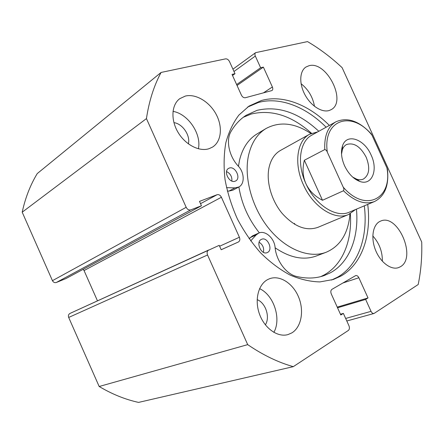 <?xml version="1.0" encoding="UTF-8"?>
<svg xmlns="http://www.w3.org/2000/svg" width="444" height="444" viewBox="0 0 444 444"><rect width="100%" height="100%" fill="white"/><g stroke="black" fill="none" stroke-linecap="round" stroke-linejoin="round"><path stroke-width="0.67" d="M309.651 134.205L280.491 150.427C274.636 153.768 270.801 159.557 268.986 167.799C266.095 181.713 271.473 200.56 282.179 213.431C294.244 226.718 306.138 231.363 317.86 227.367L348.634 214.474C335.026 220.873 313.159 207.126 303.396 184.776C293.651 163.903 296.992 140.643 309.651 134.205L317.749 131.857M294.477 224.226L294.644 223.349M310.933 133.555C294.777 122.855 279.809 121.179 266.023 128.527L256.993 133.96C248.34 139.244 242.513 148.013 239.516 160.256L238.45 166.289M266.023 128.527C257.37 133.811 251.565 142.641 248.612 155.012C243.59 177.067 251.826 207.581 268.942 228.621C286.047 249.695 309.485 258.702 326.129 252.27C339.199 246.664 346.986 235.342 349.495 218.309L349.944 213.864M238.872 186.968C241.641 203.879 248.468 219.169 259.357 232.845M275.13 247.796C289.943 257.82 303.663 260.556 316.272 256.01L326.129 252.27M331.485 280.064L337.457 277.239C358.519 265.362 368.159 236.552 364.319 205.838M326.135 127.217C305.933 106.854 279.931 96.459 258.369 102.497L247.491 107.137M329.37 125.43C309.118 104.951 283.083 94.455 261.505 100.466L249.034 106.083L238.872 115.101C233.1 122.794 228.754 132.018 225.829 142.768C223.848 154.24 223.582 166.517 225.041 179.604C227.511 192.89 231.624 205.994 237.379 218.914C243.972 231.418 251.731 242.751 260.65 252.908C270.035 262.143 279.848 269.53 290.087 275.058C300.344 279.409 310.278 281.696 319.896 281.912L333.266 279.504L340.992 276.035C362.049 264.136 371.628 235.231 367.726 204.401M267.849 279.492C258.319 284.277 254.318 300 259.518 314.191C264.602 328.421 277.694 337.606 287.962 334.587L291.869 332.883C301.443 327.089 304.301 310.689 298.596 297.058C293.001 283.366 279.887 274.853 269.58 278.721L267.849 279.492M185.331 96.071L179.781 98.662C171.534 104.656 170.557 119.686 177.939 132.173C185.231 144.705 199.223 151.942 209.013 148.712L212.498 147.108C221.412 141.575 222.888 126.901 216.184 114.386C209.574 101.831 195.837 93.468 185.331 96.071M379.792 221.473C372.766 224.98 370.673 238.117 375.552 250.177C380.341 262.271 390.914 270.23 398.373 267.677L400.399 266.744C417.088 257.748 397.785 213.181 380.697 221.062L379.792 221.473M308.913 65.751L305.938 67.038C299.517 71.118 298.967 83.705 304.978 94.783C310.911 105.9 321.989 112.904 329.27 110.478L331.124 109.668C347.264 101.659 326.412 60.39 308.913 65.751M345.66 318.453L371.04 311.349C371.861 312.959 372.86 313.664 374.042 313.47L418.193 284.526C420.984 270.923 422.161 256.76 421.711 242.03L342.119 67.66C331.235 57.459 319.702 48.773 307.526 41.597L255.622 52.664C254.801 53.391 254.701 54.523 255.322 56.055L233.982 71.49M263.342 92.929L272.377 86.985L263.37 67.116L260.622 67.754L255.322 56.055M272.377 86.985C273.027 88.617 272.899 89.805 271.989 90.548L245.31 97.741C243.75 97.935 242.441 97.053 241.392 95.099L232.029 74.392L234.987 73.71L229.515 61.611C228.471 59.663 227.156 58.747 225.558 58.863L161.083 72.45C153.957 85.703 149.073 101.082 146.442 118.592L186.18 207.298C187.374 209.485 188.905 210.345 190.781 209.884L56.333 282.478C54.668 282.95 53.369 282.351 52.442 280.675L186.18 207.298M200.522 203.685L217.088 194.716L199.489 201.387L201.459 205.772L190.781 209.884M217.088 194.716C218.837 194.306 220.28 195.155 221.412 197.253L84.049 270.546L83.145 269.325M219.614 246.248L239.394 237.246L221.412 197.253M239.394 237.246C240.21 239.488 239.86 241.075 238.345 242.019L221.173 249.722M208.724 249.994C207.104 250.999 206.71 252.664 207.548 254.989L68.681 317.454C68.071 315.651 68.504 314.308 69.98 313.431L219.208 245.343L221.184 249.75L238.345 242.019M207.548 254.989L247.702 344.633C262.937 355.039 278.133 362.382 293.284 366.655L348.34 330.458C349.533 329.409 349.739 327.833 348.951 325.73L343.373 313.392L340.803 315.007L331.285 293.95C330.503 291.847 330.725 290.309 331.951 289.344L355.683 275.585C356.926 275.33 357.986 276.051 358.863 277.744L342.829 283.017M371.04 311.349L365.64 299.428L368.021 297.935L358.863 277.744M68.681 317.454L99.167 386.491C112.043 394.161 125.169 399.467 138.55 402.403L293.284 366.655M69.98 313.431L208.697 250.005M97.48 300.86L84.049 270.546M201.459 205.772L65.923 278.577L56.333 282.478M161.083 72.45L37.229 173.598C30.314 185.026 25.308 197.891 22.2 212.193L52.442 280.675M22.2 212.193L146.442 118.592M247.702 344.633L99.167 386.491M257.159 299.656C265.634 302.775 270.379 317.238 265.357 324.825M173.92 122.638C182.573 123.682 190.576 135.509 188.367 143.878M314.474 106.31C312.837 97.075 308.369 89.538 301.071 83.711M382.362 261.255C382.473 251.604 379.287 243.168 372.81 235.947M198.396 148.796C201.654 134.005 188.112 113.886 172.999 111.361M273.87 332.378C281.59 318.703 273.743 294.988 259.585 288.661M236.619 84.549L260.622 67.754M237.041 85.481L263.37 67.116M232.523 75.48L234.987 73.71M340.454 314.235L343.373 313.392M337.24 307.126L368.021 297.935M337.54 307.792L365.64 299.428M267.405 252.514L267.199 252.608C261.244 255.472 255.322 241.78 261.455 239.355L261.533 239.322C267.46 236.363 273.498 249.928 267.405 252.514M235.165 181.18C229.415 183.738 222.993 171.156 228.632 168.37L229.248 168.087C235.081 165.656 241.347 178.238 235.659 180.952L235.165 181.18M250.666 240.931L256.16 234.937L258.674 233.111C265.068 229.898 274.42 238.178 275.097 247.469C276.229 260.761 286.308 274.242 296.614 276.468C306.571 278.804 315.717 278.521 324.065 275.619L330.725 272.627C349.755 262.065 359.057 236.724 356.454 209.152M249.062 238.711L252.542 235.858M320.79 276.612L324.27 274.88C342.862 264.591 352.286 240.315 350.349 213.653M311.522 133.294C291.752 115.629 271.678 109.202 251.293 114.019L243.334 117.26M318.814 131.269C298.623 112.487 278.038 105.511 257.059 110.34L246.137 115.301C240.093 119.17 235.048 124.575 231.008 131.507C225.685 140.187 229.01 156.327 238.3 166.128C244.544 172.577 244.888 184.06 238.811 187.002L234.904 187.89L226.518 187.662M238.811 187.002L232.85 190.193L228.954 191.087L227.295 191.048M259.124 242.241C262.798 244.644 264.23 248.002 263.414 252.314M226.557 171.567C230.419 173.56 232.184 176.723 231.857 181.058M371.084 154.978C364.319 138.978 346.614 132.845 342.513 145.865C340.653 151.659 341.342 158.303 344.572 165.79C348.468 173.843 353.541 179.054 359.79 181.435C371.994 186.019 378.388 169.941 371.084 154.978M341.53 154.14L342.363 149.7C343.251 147.247 344.655 145.521 346.575 144.511C353.918 142.285 360.45 146.514 366.172 157.198C370.29 167.777 369.353 175.069 363.364 179.076C361.388 179.959 359.157 179.998 356.682 179.176L352.675 177.089M374.558 201.521C384.82 196.198 389.111 185.492 387.446 169.397L386.929 167.915C392.762 198.673 365.456 213.27 343.195 187.102C343.961 188.484 344.056 189.705 343.478 190.754C354.623 201.476 364.985 205.067 374.558 201.521L349.323 212.16C336.263 218.331 315.279 205.106 305.899 183.644C296.536 163.597 299.722 141.253 311.893 135.098L335.858 121.839C327.883 126.618 324.187 135.864 324.769 149.573C325.913 149.778 326.756 150.627 327.295 152.114C322.583 118.937 352.392 110.223 372.011 135.226L371.262 133.916C359.096 120.851 347.291 116.828 335.858 121.839M355.494 209.557L348.634 214.474M343.478 190.754L322.499 200.277C314.713 196.281 309.185 190.737 305.899 183.644C302.736 176.496 302.22 168.698 304.351 160.251L324.769 149.573M343.195 187.102L327.295 152.114M322.499 200.277L304.351 160.251M386.929 167.915L372.011 135.226M256.16 234.937L250 237.695M234.904 187.89L228.954 191.087M232.939 69.181L255.622 52.664M346.803 320.99L374.042 313.47M258.674 233.111L252.508 235.875M342.363 149.7L342.513 145.865M356.682 179.176L359.79 181.435"/></g></svg>

